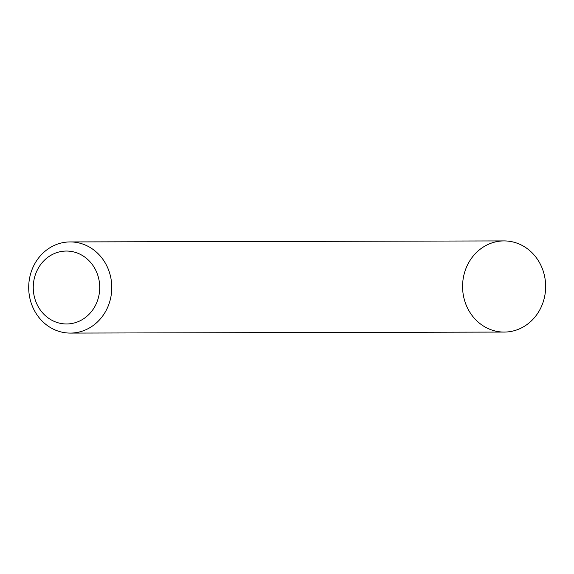 <?xml version="1.0" encoding="UTF-8"?>
<svg xmlns="http://www.w3.org/2000/svg" width="574" height="574" viewBox="0 0 574 574"><rect width="100%" height="100%" fill="white"/><g stroke="black" fill="none" stroke-linecap="round" stroke-linejoin="round"><path stroke-width="0.86" d="M70.136 241.927L504.008 240.915A45.576 41.536 89.9 0 1 545.3 292.424A45.576 41.536 89.9 0 1 504.216 332.073L70.344 333.085A45.576 41.536 89.9 0 1 28.7 287.603A45.576 41.536 89.9 0 1 70.136 241.927A45.576 41.536 89.9 0 1 111.428 293.436A45.576 41.536 89.9 0 1 70.344 333.085M99.438 292.259A36.463 33.235 89.9 0 1 46.279 316.453A36.463 33.235 89.9 0 1 53.748 253.83A36.463 33.235 89.9 0 1 99.438 292.259M545.3 292.424A45.576 41.536 89.9 0 1 478.852 322.667A45.576 41.536 89.9 0 1 488.187 244.395A45.576 41.536 89.9 0 1 545.3 292.424"/></g></svg>
